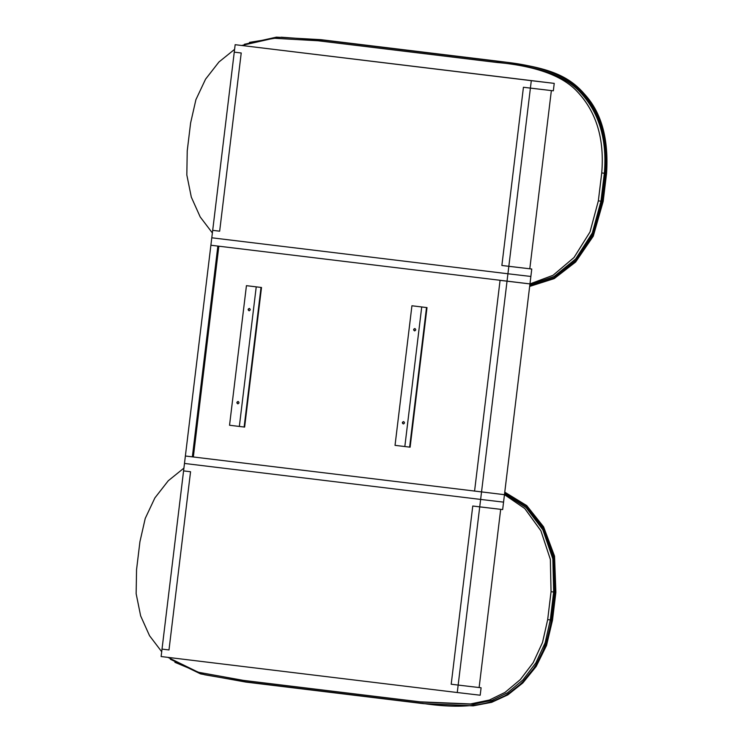 <?xml version="1.0" encoding="UTF-8"?>
<svg xmlns="http://www.w3.org/2000/svg" width="743" height="743" viewBox="0 0 743 743"><rect width="100%" height="100%" fill="white"/><g stroke="black" fill="none" stroke-linecap="round" stroke-linejoin="round"><path stroke-width="1.11" d="M529.722 285.925L554.38 277.668L576.364 259.836L593.285 233.525L602.053 201.297L605.434 173.379C608.331 138.987 600.01 111.487 580.45 90.869C565.2 74.625 537.607 64.799 497.68 61.381L323.474 40.224L281.365 37.224L249.462 42.379M529.685 286.194L553.916 278.226L575.128 261.61L592.552 235.856L602.35 201.334L605.731 173.416C607.978 138.867 600.669 112.453 583.803 94.166C566.082 73.353 542.78 66.629 497.791 61.158L320.809 39.667L276.387 37.15L244.354 44.292M321.626 39.76L498.609 61.26C543.597 66.721 566.9 73.446 584.63 94.259C601.496 112.546 608.805 138.969 606.548 173.518L603.177 201.427L593.258 236.19L575.63 262.038L554.213 278.606L529.657 286.417M529.796 268.79L501.869 265.474L523.434 87.265L551.362 90.581L529.796 268.79L531.765 269.022L508.834 266.319L530.4 88.12L553.331 90.813L554.232 83.374L235.159 44.691L234.259 52.14L241.224 52.985L219.659 231.194L212.693 230.339L211.792 237.788L507.933 273.768L508.834 266.319L501.869 265.474L523.434 87.265L530.4 88.12L531.301 80.671L235.159 44.691M192.353 456.852L185.378 456.007L211.792 237.788L507.933 273.768L480.628 499.426L184.478 463.446L185.378 456.007L504.46 494.68L192.353 456.852L217.857 246.082L210.891 245.236L529.963 283.91L530.864 276.461L507.933 273.768L530.864 276.461L531.765 269.022M554.232 83.374L531.301 80.671M529.861 284.727L554.055 276.535L575.676 258.917L592.329 232.968L600.966 201.167L604.347 173.249C607.207 139.229 598.979 112.044 579.679 91.714C564.773 75.73 537.403 66.006 497.541 62.542L318.088 40.763L273.749 38.237L241.716 45.472M474.563 491.132L500.067 280.362L529.963 283.91L553.015 275.319L574.023 257.505L590.016 231.946L598.347 200.861L601.728 172.943C604.588 138.922 596.36 111.738 577.06 91.398C562.154 75.415 534.774 65.7 494.922 62.236L318.088 40.763M234.593 49.354L218.944 61.994L205.56 79.167L195.911 99.664L190.607 122.994L187.227 150.913L186.827 174.958L191.313 197.127L200.211 216.965L212.377 232.958M241.224 52.985L219.659 231.194L212.693 230.339L234.259 52.14L241.224 52.985M193.338 456.964L218.841 246.202M529.963 283.91L503.559 502.129L480.628 499.426L503.559 502.129L502.658 509.568L472.762 506.02L451.196 684.229L472.762 506.02L479.727 506.875L480.628 499.426L184.478 463.446L183.577 470.895L190.552 471.74L168.986 649.949L162.02 649.094L161.12 656.543L457.261 692.522L458.162 685.074L451.196 684.229L458.162 685.074L479.727 506.875L500.689 509.336L479.124 687.544L481.092 687.777L458.162 685.074L479.124 687.544M246.435 285.665L229.541 425.247L239.339 426.445L244.623 427.086L261.508 287.495L246.435 285.665L261.508 287.495M238.001 403.83A1.17 1.096 96.7 0 1 238.271 401.545M249.258 310.769A1.17 1.096 96.7 0 1 249.527 308.484M244.131 427.021L261.025 287.439M239.339 426.445L256.233 286.854M238.066 401.499C239.357 402.446 239.265 403.217 237.788 403.83L237.788 403.83C236.497 402.882 236.599 402.112 238.066 401.499L238.066 401.499M249.332 308.447C250.623 309.385 250.521 310.165 249.054 310.769L249.054 310.769C247.763 309.822 247.856 309.051 249.332 308.447L249.332 308.447M411.928 305.772L395.035 445.354L409.625 447.128L410.117 447.184L427.002 307.602L411.928 305.772L427.002 307.602M403.495 423.937A1.17 1.096 96.7 0 1 403.765 421.652M414.752 330.876A1.17 1.096 96.7 0 1 415.021 328.592M409.625 447.128L426.51 307.546M404.833 446.543L421.727 306.961M403.56 421.606C404.851 422.544 404.759 423.324 403.282 423.928L403.282 423.928C401.991 422.99 402.084 422.21 403.56 421.606L403.56 421.606M414.826 328.545C416.117 329.493 416.015 330.264 414.548 330.876L414.548 330.876C413.257 329.929 413.349 329.158 414.826 328.545L414.826 328.545M174.911 662.319L204.585 674.765L245.831 681.842L420.036 703.008C459.694 709.259 488.848 706.305 507.497 694.157C531.431 678.712 546.049 654.007 551.38 620.052L554.761 592.134L553.916 558.643L543.737 529.09L526.666 506.55L504.701 492.637M170.361 659.245L200.582 673.901L245.887 682.083L422.869 703.584L472.362 705.757L490.891 702.209L507.06 694.77L522.032 682.854L535.378 666.341L545.715 645.379L551.678 620.089L555.058 592.171L553.776 556.303L542.994 527.121L526.369 505.909L504.738 492.377M504.766 492.145L526.741 505.602L543.588 526.824L554.538 556.145L555.875 592.273L552.495 620.182L546.532 645.472L536.195 666.443L522.849 682.947L507.878 694.863L491.708 702.311L473.18 705.85L423.686 703.677M457.261 692.522L480.192 695.216L481.092 687.777M167.909 657.369L198.279 672.239L243.351 680.374L422.804 702.163L473.189 704.253L492.061 700.324L507.664 692.69L522.914 679.929L535.842 662.932L545.148 642.779L550.294 619.922L553.665 592.004L552.848 558.959L542.854 529.815L526.072 507.562L504.562 493.844M183.92 468.109L168.271 480.749L154.878 497.921L145.238 518.419L139.925 541.749L136.554 569.667L136.145 593.713L140.641 615.882L149.538 635.72L161.705 651.713M420.185 701.847L470.57 703.946L489.442 700.017L505.045 692.383L520.295 679.622L533.223 662.617L542.52 642.472L547.675 619.616L551.046 591.697L550.359 559.414L540.913 530.808L524.772 508.528L504.46 494.652M190.552 471.74L168.986 649.949L162.02 649.094L183.577 470.895L190.552 471.74M602.053 201.297L603.177 201.427M605.434 173.379L606.548 173.518M497.68 61.381L498.609 61.26M323.474 40.224L324.403 40.094M323.335 41.385L320.716 41.079M497.541 62.542L494.922 62.236M604.347 173.249L601.728 172.943M600.966 201.167L598.347 200.861M551.38 620.052L552.495 620.182M554.761 592.134L555.875 592.273M553.665 592.004L551.046 591.697M550.294 619.922L547.675 619.616"/></g></svg>
